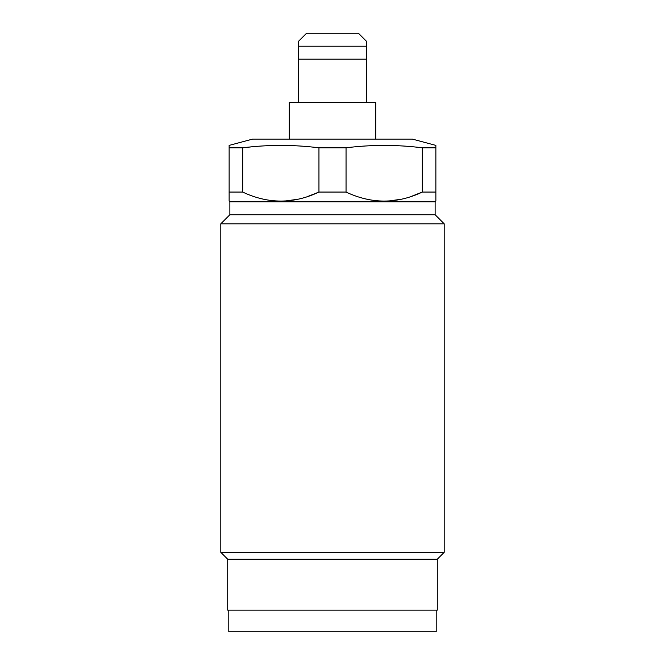 <?xml version="1.0" encoding="UTF-8"?>
<svg xmlns="http://www.w3.org/2000/svg" width="665" height="665" viewBox="0 0 665 665"><rect width="100%" height="100%" fill="white"/><g stroke="black" fill="none" stroke-linecap="round" stroke-linejoin="round"><path stroke-width="1" d="M366.423 102.393L366.723 41.546L358.427 33.25L306.573 33.25L298.277 41.546L298.277 46.218L298.277 41.546M298.577 102.393L298.577 59.177L366.423 59.177M289.283 139.118L289.283 102.393L375.717 102.393L375.717 139.118M435.866 201.046L435.866 192.06L435.866 201.046L435.134 201.778L229.866 201.778L229.134 201.046L229.134 192.06L242.683 192.06C268.111 204.072 293.531 204.072 318.951 192.06L346.049 192.06C371.477 204.072 396.897 204.072 422.317 192.06L422.317 147.805L435.866 147.805L435.866 145.394L412.441 139.118L252.559 139.118L229.134 145.394L229.134 147.805L242.683 147.805L252.692 146.732M307.862 196.433L318.951 192.06L318.951 147.805C293.523 144.613 268.103 144.613 242.683 147.805L242.683 192.06M318.951 147.805L346.049 147.805C371.469 144.613 396.889 144.613 422.317 147.805M368.011 145.843L378.352 145.46M384.836 145.402L387.712 145.419M264.645 145.843L274.986 145.46M281.47 145.402L284.346 145.419M296.923 199.384L286.307 200.855M435.866 147.805L435.866 192.06L422.317 192.06L411.228 196.433M400.288 199.384L389.673 200.855M229.134 192.06L229.134 147.805M346.049 192.06L346.049 147.805M229.866 201.778L229.866 214.745L220.797 223.822L220.797 552.324L227.713 559.24L227.713 610.146L437.287 610.146L437.287 559.24L227.713 559.24M435.134 201.778L435.134 214.745L229.866 214.745M435.134 214.745L444.203 223.822L220.797 223.822M444.203 223.822L444.203 552.324L220.797 552.324M444.203 552.324L437.287 559.24M436.215 610.146L436.215 631.75L228.785 631.75L228.785 610.146M366.723 41.546L366.723 46.218L298.277 46.218L298.577 59.177"/></g></svg>
